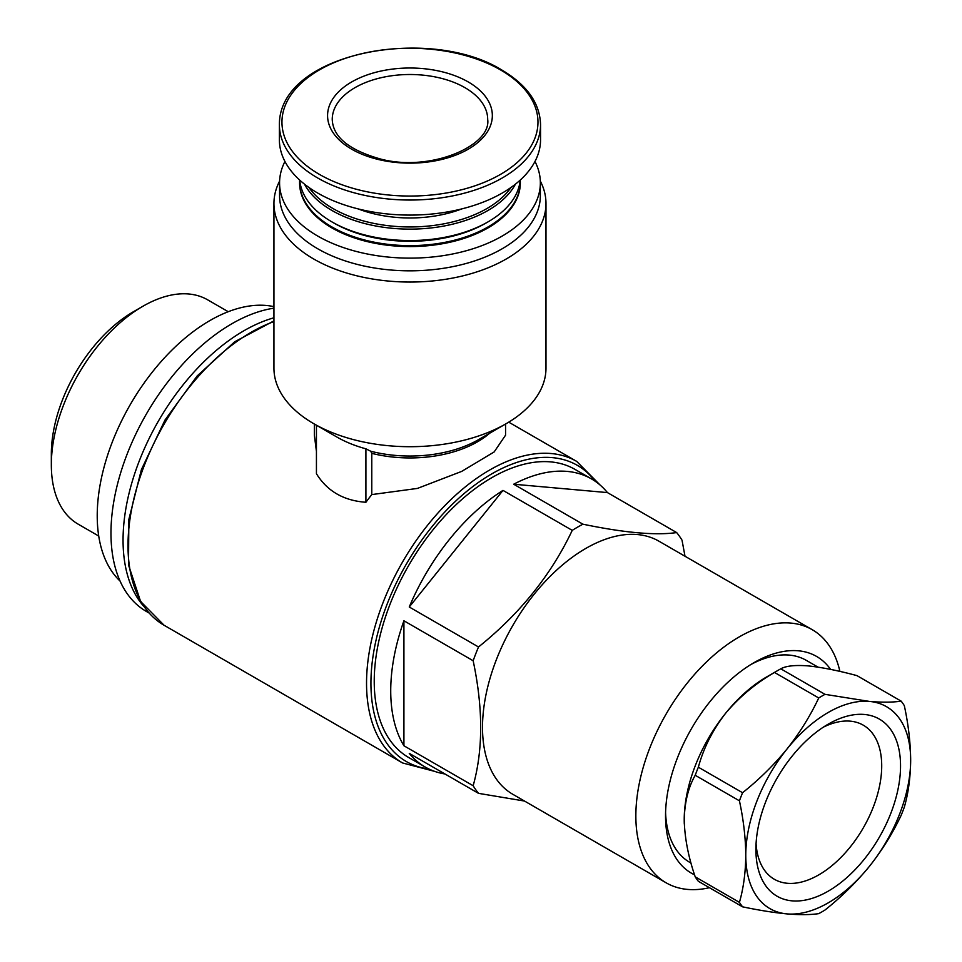<?xml version="1.0" encoding="UTF-8"?>
<svg xmlns="http://www.w3.org/2000/svg" width="962" height="962" viewBox="0 0 962 962"><rect width="100%" height="100%" fill="white"/><g stroke="black" fill="none" stroke-linecap="round" stroke-linejoin="round"><path stroke-width="1.44" d="M316.438 425.24L316.438 473.713C327.188 491.161 343.674 500.673 365.909 502.272A174.11 100.529 -60 0 1 371.777 494.588L417.424 488.419L461.688 471.404L494.155 451.948L505.555 435.185M314.358 424.038L314.358 435.185L316.438 451.455M489.718 433.177A95.611 55.195 180 0 1 371.777 453.355L371.777 494.588M540.319 181.072A136.027 78.535 180 0 1 545.983 203.511L545.983 368.169A136.027 78.535 180 0 1 506.144 423.701A136.027 78.535 180 0 1 313.78 423.701A136.027 78.535 180 0 1 286.904 401.635A136.027 78.535 180 0 1 273.942 368.169L273.942 203.511A136.027 78.535 180 0 1 279.605 181.072M313.78 423.701L336.856 437.025A103.379 59.68 0 0 0 365.909 448.821L365.909 502.272M371.777 453.355L370.743 451.25L365.909 448.821M904.316 705.627C908.381 724.494 910.497 742.64 910.665 760.064C910.497 777.284 908.381 792.989 904.316 807.166A132.143 76.287 -60 0 1 901.178 815.271C892.772 833.152 882.19 850.155 869.444 866.305C856.384 882.238 841.582 896.812 825.023 910.004A132.143 76.287 -60 0 1 818.734 913.635C810.329 914.874 799.747 914.958 787 913.9C773.953 912.649 759.138 910.305 742.58 906.829A132.143 76.287 -60 0 1 739.429 902.368C743.494 888.179 745.61 872.486 745.778 855.254C745.61 837.83 743.494 819.684 739.429 800.817A132.143 76.287 -60 0 1 742.58 792.724C759.138 779.545 773.941 764.97 787 749.013C799.723 732.888 810.305 715.872 818.734 697.979A132.143 76.287 -60 0 1 825.023 694.348L869.444 701.418C882.166 702.476 892.748 702.38 901.178 701.154A132.143 76.287 -60 0 1 904.316 705.627M869.444 701.418A116.594 67.316 -60 0 1 910.665 760.064A116.594 67.316 -60 0 1 869.444 866.305A116.594 67.316 -60 0 1 787 913.9A116.594 67.316 -60 0 1 745.778 855.254A116.594 67.316 -60 0 1 787 749.013A116.594 67.316 -60 0 1 869.444 701.418M901.178 701.154L856.962 675.625C838.058 670.55 821.704 667.303 807.888 665.872C794.997 664.91 785.966 665.896 780.795 668.818L825.023 694.348M742.58 906.829L698.352 881.3A132.143 76.287 -60 0 1 695.213 876.839L739.429 902.368M739.429 800.817L695.213 775.288A132.143 76.287 -60 0 1 698.352 767.195L742.58 792.724M818.734 697.979L774.518 672.45A132.143 76.287 -60 0 1 777.657 670.574A132.143 76.287 -60 0 1 780.795 668.818M684.307 824.025A116.594 67.316 -60 0 1 684.222 819.72C684.643 837.782 688.311 856.817 695.213 876.839M695.213 775.288C688.323 787.301 684.655 802.116 684.222 819.72A116.594 67.316 -60 0 1 725.444 713.479C712.553 730.23 703.523 748.135 698.352 767.195M774.518 672.45C755.615 683.345 739.261 697.017 725.444 713.479A116.594 67.316 -60 0 1 766.666 676.923L777.657 670.574M828.222 891.161A102.261 59.043 -60 0 1 755.904 849.41A102.261 59.043 -60 0 1 828.222 724.158A102.261 59.043 -60 0 1 900.54 765.908A102.261 59.043 -60 0 1 828.222 891.161M691.029 863.082L689.682 862.301A116.594 67.316 -60 0 1 665.584 812.325M750.949 664.477A116.594 67.316 -60 0 1 806.276 660.353L818.013 667.135M694.552 874.819A125.144 72.246 -60 0 1 665.536 815.908A125.144 72.246 -60 0 1 754.028 662.638A125.144 72.246 -60 0 1 830.591 669.396M709.415 887.698A146.128 84.367 -60 0 1 666.125 882.803A146.128 84.367 -60 0 1 666.113 714.069A146.128 84.367 -60 0 1 812.253 629.701A146.128 84.367 -60 0 1 839.898 671.416M666.125 882.803L512.782 794.275A146.128 84.367 -60 0 1 512.77 625.54A146.128 84.367 -60 0 1 658.898 541.173L812.253 629.701M685.004 556.24L682.022 540.175A166.342 96.032 -60 0 0 676.671 532.575C655.591 535.581 624.35 532.792 582.936 524.194L513.684 484.223A166.342 96.032 120 0 1 591.51 478.92L575.023 469.408A166.342 96.032 -60 0 0 408.682 565.44A166.342 96.032 -60 0 0 408.682 757.515L425.18 767.027A166.342 96.032 120 0 0 444.973 773.977M524.506 801.045L478.511 793.349A166.342 96.032 -60 0 1 473.16 785.738C483.177 749.843 483.177 708.188 473.16 660.75A166.342 96.032 -60 0 1 478.511 646.981C519.925 613.72 551.166 574.855 572.246 530.363A166.342 96.032 -60 0 1 582.936 524.194M478.511 793.349L409.259 753.366A166.342 96.032 120 0 0 425.18 767.027M473.16 785.738L403.92 745.766A166.342 96.032 120 0 1 403.92 620.779L403.92 745.766M473.16 660.75L403.92 620.779M478.511 646.981L409.259 606.998A166.342 96.032 120 0 1 502.994 490.392L409.259 606.998M572.246 530.363L502.994 490.392M676.671 532.575L607.431 492.592A166.342 96.032 120 0 0 591.51 478.92M143.578 606.12A170.995 98.725 -60 0 1 145.214 446.801A170.995 98.725 -60 0 1 273.942 317.785M148.954 612.938L146.38 611.459A170.995 98.725 -60 0 1 130.111 446.753A170.995 98.725 -60 0 1 273.942 308.177M120.07 581.072A159.343 91.991 -60 0 1 128.511 407.696A159.343 91.991 -60 0 1 273.942 306.65M98.737 536.038L78.162 524.158A129.509 74.771 -60 0 1 51.335 464.874A129.509 74.771 -60 0 1 142.917 306.253A129.509 74.771 -60 0 1 207.672 299.843L228.247 311.712M51.335 464.874L51.335 454.004A116.198 67.087 -60 0 1 133.502 311.688L142.917 306.253M607.431 492.592L513.684 484.223M468.217 81.938A82.395 47.571 180 0 1 431.289 161.52A82.395 47.571 180 0 1 330.375 103.271A82.395 47.571 180 0 1 468.217 81.938M540.548 124.651L540.548 139.694A130.579 75.397 180 0 1 409.956 215.091A130.579 75.397 180 0 1 279.377 139.694L279.377 124.651A130.579 75.397 180 0 0 409.956 200.036A130.579 75.397 180 0 0 540.548 124.651C539.922 103.15 526.96 84.896 501.659 69.913C428.992 24.856 279.088 52.802 279.377 124.651M461.844 208.874A93.278 53.848 180 0 1 358.08 208.874M511.002 187.446A108.814 62.831 180 0 1 409.956 226.96A108.814 62.831 180 0 1 308.922 187.446M515.464 184.115A110.377 63.72 180 0 1 409.956 229.124A110.377 63.72 180 0 1 304.461 184.115M520.189 180.122A110.377 63.72 180 0 1 488.011 221.885A110.377 63.72 180 0 1 331.914 221.885A110.377 63.72 180 0 1 299.735 180.122M488.011 221.885L485.81 223.148A107.263 61.929 180 0 1 334.115 223.148L331.914 221.885M520.286 180.026A110.377 63.72 180 0 1 520.334 181.902A110.377 63.72 180 0 1 409.956 245.623A110.377 63.72 180 0 1 299.591 181.902A110.377 63.72 180 0 1 299.639 180.026M520.334 182.371A110.377 63.72 180 0 1 520.334 182.852A110.377 63.72 180 0 1 409.956 246.573A110.377 63.72 180 0 1 299.591 182.852A110.377 63.72 180 0 1 299.591 182.371M534.98 161.472A130.387 75.276 180 0 1 540.355 182.852A130.387 75.276 180 0 1 409.956 258.129A130.387 75.276 180 0 1 279.569 182.852A130.387 75.276 180 0 1 284.944 161.472M540.355 182.852L540.355 195.539A130.387 75.276 180 0 1 409.956 270.827A130.387 75.276 180 0 1 279.569 195.539L279.569 182.852M545.983 203.511A136.027 78.535 180 0 1 409.956 282.046A136.027 78.535 180 0 1 273.942 203.511M823.352 727.164A88.961 51.359 -60 0 1 863.287 725.18A88.961 51.359 -60 0 1 876.923 796.464A88.961 51.359 -60 0 1 818.806 874.855A88.961 51.359 -60 0 1 774.338 879.268A88.961 51.359 -60 0 1 756.072 843.686M600.06 484.992L576.707 461.399A174.11 100.529 -60 0 0 402.597 561.928A174.11 100.529 -60 0 0 402.597 762.974L164.069 625.252A174.11 100.529 -60 0 1 142.256 470.935A174.11 100.529 -60 0 1 273.942 321.597M506.144 423.701L478.535 439.646A96.97 55.988 180 0 1 370.743 451.25M428.944 769.011A170.995 98.725 -60 0 1 406.349 564.093A170.995 98.725 -60 0 1 595.117 481.192M500.48 69.889A128.018 73.906 180 0 1 443.097 193.53A128.018 73.906 180 0 1 286.315 103.018A128.018 73.906 180 0 1 500.48 69.889M464.923 87.65A77.73 44.877 180 0 1 487.686 119.384C491.546 145.647 430.687 172.294 380.748 159.079C349.05 150.18 332.888 136.953 332.239 119.384A77.73 44.877 180 0 1 380.218 77.922A77.73 44.877 180 0 1 464.923 87.65M576.707 461.399L508.742 422.162M505.567 424.038L505.567 435.185M402.597 762.974L434.704 771.392M164.069 625.252L140.596 601.454L128.511 564.971L128.836 519.504L141.426 469.528L164.995 420.033L197.162 375.962L234.716 341.763L273.942 320.887M299.591 181.902L299.591 182.852M520.334 181.902L520.334 182.852"/></g></svg>
